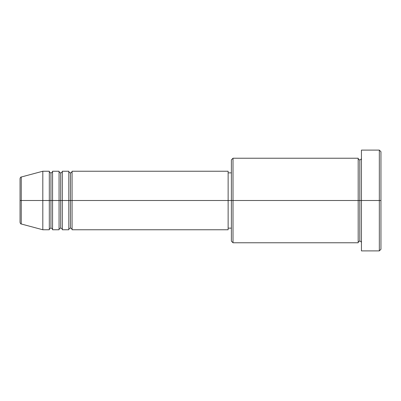 <?xml version="1.0" encoding="UTF-8"?>
<svg xmlns="http://www.w3.org/2000/svg" width="401" height="401" viewBox="0 0 401 401"><rect width="100%" height="100%" fill="white"/><g stroke="black" fill="none" stroke-linecap="round" stroke-linejoin="round"><path stroke-width="0.6" d="M20.05 200.5L20.05 222.415L20.05 200.5L21.253 200.5L21.253 223.989L21.253 200.5L20.05 200.5L20.05 178.585L20.05 200.5M361.441 242.765C361.341 241.783 360.8 241.242 359.817 241.141C358.835 241.242 358.288 241.783 358.188 242.765L358.188 158.235L358.188 200.5L359.817 200.5L359.817 159.859L359.817 200.5L359.817 159.859L359.817 200.5L361.441 200.5L361.441 250.896L361.441 150.104L361.441 200.5L379.326 200.5L379.326 250.896L379.326 200.5L380.95 200.5L380.95 151.728L380.95 249.272L380.95 200.5L233.011 200.5L233.011 242.765L233.011 200.5L228.139 200.5L228.139 229.763L228.139 200.5L72.07 200.5L72.07 171.237L72.07 200.5L70.446 200.5L70.446 172.861L70.446 200.5L68.822 200.5L68.822 171.237L68.822 200.5L62.315 200.5L62.315 171.237L62.315 200.5L60.691 200.5L60.691 172.861L60.691 200.5L59.067 200.5L59.067 171.237L59.067 200.5L52.561 200.5L52.561 171.237L52.561 200.5L50.937 200.5L50.937 172.861L50.937 200.5L49.313 200.5L49.313 171.237L49.313 200.5L21.253 200.5L21.253 223.989C20.762 224.054 20.361 223.532 20.05 222.415M72.07 229.763C71.969 228.781 71.428 228.239 70.446 228.139C69.463 228.239 68.922 228.781 68.822 229.763L68.822 200.5L70.446 200.5L70.446 172.861L70.446 228.139L70.446 200.5L70.446 228.139L70.446 200.5L72.07 200.5L72.07 229.763L228.139 229.763M62.315 229.763C62.215 228.781 61.674 228.239 60.691 228.139C59.709 228.239 59.168 228.781 59.067 229.763L59.067 200.5L60.691 200.5L60.691 172.861L60.691 228.139L60.691 200.5L60.691 228.139L60.691 200.5L62.315 200.5L62.315 229.763L68.822 229.763M52.561 229.763C52.461 228.781 51.919 228.239 50.937 228.139C49.955 228.239 49.413 228.781 49.313 229.763L49.313 200.5L50.937 200.5L50.937 172.861L50.937 228.139L50.937 200.5L50.937 228.139L50.937 200.5L52.561 200.5L52.561 229.763L59.067 229.763M49.313 171.237L42.812 171.237L21.253 177.011L21.253 200.5L42.812 200.5L42.812 171.237L42.812 229.763L42.812 200.5L49.313 200.5L49.313 171.237C49.413 172.219 49.955 172.761 50.937 172.861C51.919 172.761 52.461 172.219 52.561 171.237L52.561 200.5L59.067 200.5L59.067 171.237C59.168 172.219 59.709 172.761 60.691 172.861C61.674 172.761 62.215 172.219 62.315 171.237L62.315 200.5L68.822 200.5L68.822 171.237C68.922 172.219 69.463 172.761 70.446 172.861C71.428 172.761 71.969 172.219 72.07 171.237L72.07 200.5L228.139 200.5L228.139 171.237L228.139 200.5L231.387 200.5L231.387 241.141L231.387 159.859L231.387 200.5L358.188 200.5L358.188 158.235L233.011 158.235L233.011 200.5L233.011 158.235L231.387 159.859M379.326 200.5L379.326 150.104L379.326 200.5M358.188 200.5L358.188 242.765L358.188 200.5M359.817 200.5L359.817 241.141L359.817 200.5M49.313 200.5L49.313 229.763L49.313 200.5M52.561 200.5L52.561 229.763L52.561 200.5M59.067 200.5L59.067 229.763L59.067 200.5M62.315 200.5L62.315 229.763L62.315 200.5M68.822 200.5L68.822 229.763L68.822 200.5M72.07 200.5L72.07 229.763L72.07 200.5M21.253 200.5L21.253 177.011L21.253 200.5M358.188 242.765L233.011 242.765L231.387 241.141M361.441 250.896L379.326 250.896L380.95 249.272M358.188 158.235C358.288 159.217 358.835 159.758 359.817 159.859C360.8 159.758 361.341 159.217 361.441 158.235M231.387 228.139L228.139 228.139M49.313 229.763L42.812 229.763L21.253 223.989M59.067 171.237L52.561 171.237M380.95 151.728L379.326 150.104L361.441 150.104M231.387 172.861L228.139 172.861M228.139 171.237L72.07 171.237M68.822 171.237L62.315 171.237M21.253 177.011C20.762 176.946 20.361 177.468 20.05 178.585"/></g></svg>
